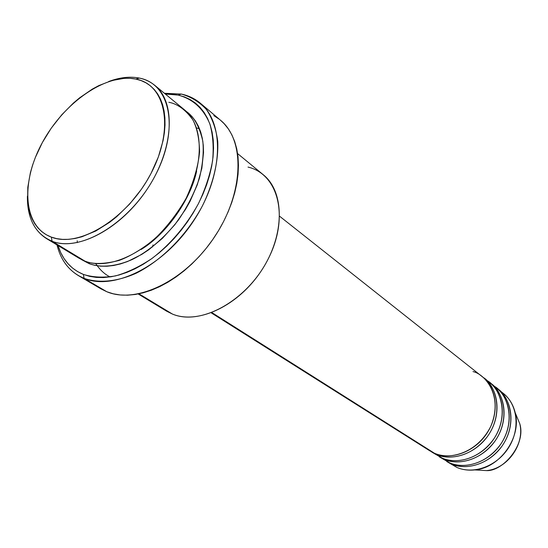<?xml version="1.0" encoding="UTF-8"?>
<svg xmlns="http://www.w3.org/2000/svg" width="548" height="548" viewBox="0 0 548 548"><rect width="100%" height="100%" fill="white"/><g stroke="black" fill="none" stroke-linecap="round" stroke-linejoin="round"><path stroke-width="0.82" d="M515.771 414.103L519.73 423.611C526.45 444.325 502.886 471.609 486.446 470.595C507.297 469.013 525.155 443.805 519.73 423.611L515.771 414.103M425.536 447.613L434.475 453.265C451.689 460.738 475.726 451.504 487.624 432.214C499.68 413.014 496.961 388.1 482.281 376.709L279.658 216.275M483.165 377.435C495.166 384.038 504.735 412.397 487.323 436.667C469.478 459.621 445.777 459.258 436.4 454.477L431.708 452.031L442.113 458.087C459.231 465.54 483.076 456.45 494.837 437.366C506.756 418.371 503.996 393.67 489.385 382.333L484.069 378.127C498.735 389.505 501.461 414.363 489.439 433.509C477.575 452.751 453.586 461.943 436.4 454.477L442.113 458.087L431.708 452.031M434.674 453.689L442.113 458.087C451.593 463.087 476.582 463.074 494.001 438.667C510.64 412.918 498.639 385.867 486.617 380.374M490.248 383.045C502.187 389.635 511.736 417.788 494.508 441.77C476.856 464.464 453.326 464.04 443.996 459.279L444.161 458.882L443.996 459.279L439.332 456.84L449.586 462.813C466.615 470.239 490.268 461.293 501.893 442.407C513.682 423.618 510.873 399.129 496.337 387.84L491.138 383.723C505.729 395.046 508.503 419.693 496.618 438.64C484.884 457.676 461.094 466.725 443.996 459.279L449.586 462.813L439.332 456.84M442.229 458.471L449.586 462.813C459.019 467.787 483.802 467.841 501.036 443.743C517.504 418.309 505.592 391.43 493.632 385.915M498.057 389.196L497.187 388.532C509.058 395.122 518.593 423.056 501.543 446.764C484.069 469.198 460.717 468.718 451.436 463.978L446.791 461.553L456.909 467.444C473.849 474.842 497.303 466.033 508.804 447.346C520.456 428.748 517.613 404.465 503.146 393.231L498.057 389.196C512.572 400.472 515.387 424.912 503.633 443.654C492.042 462.491 468.437 471.403 451.436 463.978L456.909 467.444L446.791 461.553M73.912 254.457L52.081 241.243L51.307 237.099C23.139 226.564 20.495 182.347 42.354 142.562C63.856 102.64 106.079 72.994 135.822 79.07L130.191 78.323L124.273 78.33L111.799 80.549L98.859 85.577L92.352 89.077L79.563 97.866L73.384 103.072L61.705 114.868L51.252 128.184L42.354 142.562L35.325 157.536L32.592 165.092L30.407 172.606L27.797 187.279L27.633 201.02L28.482 207.391L29.962 213.336L32.065 218.803L34.777 223.742L38.086 228.084L41.963 231.783L46.381 234.804L51.307 237.099L56.697 238.633L62.513 239.38L68.685 239.332L75.165 238.462L81.892 236.784L95.784 231.016L109.785 222.207L116.635 216.761L129.65 204.068L141.274 189.43L146.398 181.58L150.981 173.497L158.358 156.975L163.092 140.596L164.407 132.691L165.017 125.074L164.914 117.834L164.112 111.045L162.626 104.771L160.475 99.065L157.701 93.975L154.331 89.557L150.405 85.831L145.98 82.837L141.103 80.577L135.822 79.07L139.281 78.069C129.903 76.247 119.697 77.398 108.655 81.529C119.697 77.398 129.903 76.247 139.281 78.069L135.822 79.07C165.873 84.481 174.791 128.568 150.981 173.497C127.588 218.556 79.09 248.313 51.307 237.099L52.081 241.243C80.782 252.957 131.013 222.276 155.187 175.648C179.785 129.157 170.394 83.611 139.281 78.069C145.145 79.275 150.31 81.7 154.776 85.344C176.086 102.202 173.983 148.542 147.631 188.464C121.512 228.516 77.946 251.525 52.081 241.243L84.872 261.088C110.758 271.52 153.577 249.607 178.826 210.775C204.308 172.079 205.726 126.657 184.334 109.703L154.776 85.344M248.018 167.078C278.363 174.182 289.543 217.07 268.349 258.663C247.58 300.407 201 326.245 172.462 314.079C198.157 324.8 238.798 305.674 261.759 270.096C284.953 234.654 284.72 191.841 263.341 174.798L237.62 153.604M220.481 120.218L224.105 123.649L228.338 128.876L231.886 134.863L234.708 141.562L236.77 148.912L238.031 156.851L238.462 165.297L238.065 174.161L236.811 183.361L234.722 192.793L231.811 202.356L228.098 211.946L223.625 221.447L218.44 230.756L212.597 239.764L206.158 248.374L199.205 256.485L191.814 264.006L184.066 270.849L176.066 276.952L167.88 282.241L159.626 286.673L151.378 290.207L143.227 292.817L135.267 294.475L127.574 295.194L120.231 294.961L113.299 293.81L106.846 291.755L101.031 288.906L106.846 291.755L84.091 278.37L83.399 274.425C70.877 269.198 62.41 259.567 58.006 245.525L60.807 252.765L64.027 258.519L67.925 263.615L72.473 268.006L77.645 271.623L83.399 274.425L89.687 276.37L96.455 277.425L103.634 277.562L111.162 276.761L118.964 275.028L126.958 272.363L135.068 268.78L143.192 264.314L151.248 258.999L159.146 252.895L166.798 246.052L174.106 238.551L180.998 230.482L187.395 221.919L193.211 212.966L198.39 203.733L202.876 194.314L206.617 184.82L209.576 175.36L211.727 166.037L213.056 156.954L213.556 148.207L213.234 139.891L212.097 132.075L210.172 124.848L207.487 118.279L204.089 112.415L200.02 107.305L195.328 102.99L190.074 99.503L184.313 96.859L178.114 95.078L181.354 94.071L164.407 93.283L181.354 94.071L178.114 95.078C192.834 98.969 203.404 108.566 209.829 123.869C212.953 134.835 213.871 147.152 212.59 160.811C209.994 174.949 205.26 189.259 198.39 203.733C186.327 225.557 170.997 243.702 152.392 258.177C140.035 266.492 127.766 272.397 115.594 275.891C103.784 277.898 93.057 277.411 83.399 274.425L84.091 278.37C98.743 283.405 116.854 281.775 136.068 273.288C161.776 260.423 186.697 235.236 202.452 205.815C213.35 183.546 218.625 160.961 217.734 141.302C216.056 128.862 212.288 118.272 206.425 109.518C199.513 102.031 191.156 96.88 181.354 94.071C188.553 95.592 194.889 98.647 200.369 103.223C225.036 123.218 223.344 176.203 193.458 221.125C163.838 266.205 113.929 290.947 84.091 278.37L106.846 291.755C136.671 304.421 185.943 280.521 214.857 236.435C244.045 192.506 245.216 140.295 220.529 120.252L200.369 103.223M89.482 262.519L89.098 263.643L81.241 259.464L89.098 263.643L89.482 262.519M95.66 263.54C100.01 269.959 104.826 274.418 110.127 276.925M211.898 312.6L434.475 453.265L211.898 312.6M138.973 293.817L172.462 314.079L138.973 293.817M500.502 391.347C508.003 396.252 512.907 403.397 515.216 412.774C521.778 437.215 499.961 468.013 474.726 469.924C468.369 470.595 462.43 469.766 456.909 467.444L449.627 463.149M52.081 241.243L46.299 238.455C33.442 230.037 27.147 215.953 27.407 196.205C27.208 219.049 35.435 234.065 52.081 241.243M46.299 238.455L79.083 258.266L84.872 261.088C92.79 264.472 104.25 264.239 119.245 260.396C130.013 256.354 141.548 249.456 153.851 239.695C166.119 228.036 176.874 214.247 186.114 198.335C193.65 181.984 198.136 166.524 199.582 151.974C199.328 138.822 197.102 128.136 192.91 119.909C185.539 109.73 177.518 103.853 168.853 102.277M178.114 95.078L171.538 94.146L165.332 94.037L178.114 95.078M186.183 111.333L191.862 116.375L195.403 120.916L198.355 126.122L200.671 131.938L202.322 138.322L203.281 145.206L203.527 152.536L201.863 168.209L197.328 184.683L190.094 201.253L185.546 209.343L174.846 224.687L162.413 238.346L148.796 249.73L141.733 254.416L127.492 261.547L120.464 263.931L113.6 265.499L106.97 266.246L100.633 266.177L94.66 265.301L89.098 263.643C98.38 267.047 112.511 267.945 132.061 259.588C147.131 252.279 163.962 238.743 178.579 219.796C187.628 206.384 194.574 192.526 199.424 178.223C202.76 164.386 203.897 152.043 202.815 141.192C199.52 126.602 193.978 116.649 186.183 111.34M84.091 278.37L78.282 275.534C67.5 268.952 60.396 258.745 56.985 244.908C61.054 261.259 70.089 272.411 84.091 278.37M213.836 115.621L219.255 119.217M77.268 242.634L77.22 240.771M138.171 293.975L166.695 311.216L172.462 314.079M152.502 246.949L153.056 244.908M154.899 239.086L155.063 238.613M211.233 312.853L429.783 450.812L434.475 453.265C444.435 459.306 475.123 456.984 490.693 426.55C503.865 395.259 484.528 373.983 473.02 371.585M199.554 128.849L196.54 127.91M141.062 249.518C164.297 235.688 190.163 201.63 196.643 171.072C190.163 201.63 164.297 235.688 141.062 249.518M451.436 463.978L451.593 463.587M492.173 387.546L489.981 385.456M436.4 454.477L436.564 454.066M515.216 412.774L519.73 423.611C525.183 443.914 507.407 468.999 486.446 470.595L474.726 469.924M78.282 275.534L101.038 288.906"/></g></svg>
